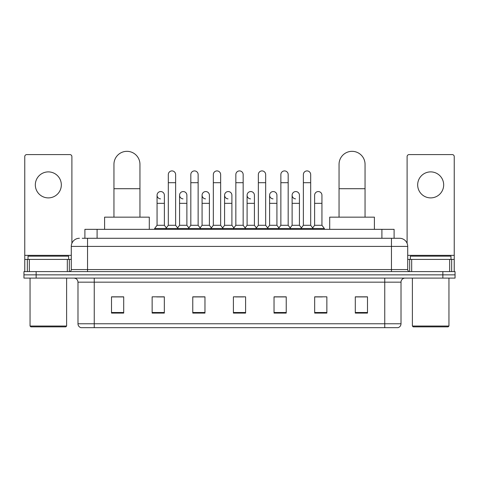 <?xml version="1.0" encoding="UTF-8"?>
<svg xmlns="http://www.w3.org/2000/svg" width="479" height="479" viewBox="0 0 479 479"><rect width="100%" height="100%" fill="white"/><g stroke="black" fill="none" stroke-linecap="round" stroke-linejoin="round"><path stroke-width="0.72" d="M84.903 238.279L84.903 229.339L394.097 229.339L394.097 238.279M82.442 238.279L399.588 238.279A8.125 8.125 0 0 1 407.713 246.41L407.713 269.569C407.821 270.791 408.503 271.467 409.749 271.599M82.256 238.279L87.537 238.279L87.537 246.41L71.287 246.41L71.287 269.569A2.03 2.03 0 0 1 69.251 271.599M79.412 238.279A8.125 8.125 0 0 0 71.287 246.41M36.141 271.599L23.95 271.599L23.95 274.85L36.141 274.85L23.95 274.85L23.95 278.101L36.141 278.101L36.141 274.85L442.859 274.85L36.141 274.85L36.141 271.599L442.859 271.599L442.859 274.85L455.05 274.85L442.859 274.85L442.859 278.101L36.141 278.101M442.859 278.101L455.05 278.101L455.05 271.599L442.859 271.599M407.713 246.41L391.463 246.41L391.463 238.279L399.588 238.279M401.013 323.768C400.899 325.714 399.923 327.019 398.085 327.672L384.757 327.672L384.757 323.768L401.013 323.768L401.013 282.161A4.066 4.066 0 0 1 405.072 278.101M384.757 327.672L80.915 327.672A4.066 4.066 0 0 1 77.987 323.768L77.987 282.161C77.748 279.694 76.395 278.341 73.928 278.101M367.489 313.08L367.489 296.83L355.298 296.83L355.298 313.08L367.489 313.08M326.858 313.08L326.858 296.83L314.667 296.83L314.667 313.08L326.858 313.08M286.226 313.08L286.226 296.83L274.036 296.83L274.036 313.08L286.226 313.08M123.702 313.08L123.702 296.83L111.511 296.83L111.511 313.08L123.702 313.08M164.333 313.08L164.333 296.83L152.142 296.83L152.142 313.08L164.333 313.08M204.964 313.08L204.964 296.83L192.774 296.83L192.774 313.08L204.964 313.08M245.595 313.08L245.595 296.83L233.405 296.83L233.405 313.08L245.595 313.08M314.667 296.914L322.349 296.914M355.298 296.914L366.674 296.914M201.671 296.914L198.546 296.914M156.651 296.914L164.333 296.914M112.325 296.914L123.702 296.914M280.454 296.914L277.329 296.914M235.434 296.914L243.566 296.914M204.964 296.914L192.774 296.914M286.226 296.914L274.036 296.914M48.331 171.889A13.005 13.005 0 0 0 35.326 184.894A13.005 13.005 0 0 0 48.331 197.893A13.005 13.005 0 0 0 61.33 184.894A13.005 13.005 0 0 0 48.331 171.889M67.323 271.599L67.323 259.408L29.333 259.408L29.333 271.599M71.898 243.32L71.898 156.609A2.03 2.03 0 0 0 69.862 154.579L26.794 154.579A2.03 2.03 0 0 0 24.764 156.609L24.764 259.408L29.333 259.408M67.323 259.408L71.287 259.408M24.764 271.599L24.764 259.408M65.803 326.858L30.86 326.858L30.045 326.043L66.611 326.043L65.803 326.858M30.045 278.101L30.045 326.043M66.611 278.101L66.611 326.043M68.647 259.408L68.647 256.157L28.016 256.157L28.016 259.408M113.948 217.155L113.948 164.333A13.005 13.005 0 0 1 126.953 151.328A13.005 13.005 0 0 1 139.952 164.333A13.005 13.005 0 0 0 126.953 151.328M139.952 217.155L139.952 164.333M149.298 229.339L149.298 217.155L104.602 217.155L104.602 229.339M339.048 217.155L339.048 164.333A13.005 13.005 0 0 1 352.047 151.328A13.005 13.005 0 0 1 365.052 164.333A13.005 13.005 0 0 0 352.047 151.328M365.052 217.155L365.052 164.333M374.398 229.339L374.398 217.155L329.702 217.155L329.702 229.339M168.315 182.697L175.625 182.697L175.625 225.28L168.315 225.28L168.315 174.572A3.658 3.658 0 0 1 172.201 170.919A3.658 3.658 0 0 1 175.625 174.572A3.658 3.658 0 0 0 172.201 170.919M168.315 225.28L165.878 228.531L165.878 229.339M175.625 225.28L178.062 228.531L154.621 228.531L154.621 229.339M190.822 225.28L190.822 182.697L198.138 182.697L198.138 225.28L190.822 225.28L188.385 228.531L178.062 228.531L178.062 229.339M190.822 182.697L190.822 174.572A3.658 3.658 0 0 1 194.708 170.919A3.658 3.658 0 0 1 198.138 174.572A3.658 3.658 0 0 0 194.708 170.919M198.138 225.28L200.575 228.531L188.385 228.531L188.385 229.339M213.335 225.28L213.335 182.697L220.645 182.697L220.645 225.28L213.335 225.28L210.898 228.531L200.575 228.531L200.575 229.339M213.335 182.697L213.335 174.572A3.658 3.658 0 0 1 217.221 170.919A3.658 3.658 0 0 1 220.645 174.572A3.658 3.658 0 0 0 217.221 170.919M220.645 225.28L223.082 228.531L210.898 228.531L210.898 229.339M235.842 225.28L235.842 182.697L243.158 182.697L243.158 225.28L235.842 225.28L233.405 228.531L223.082 228.531L223.082 229.339M235.842 182.697L235.842 174.572A3.658 3.658 0 0 1 239.728 170.919A3.658 3.658 0 0 1 243.158 174.572A3.658 3.658 0 0 0 239.728 170.919M243.158 225.28L245.595 228.531L233.405 228.531L233.405 229.339M258.355 225.28L258.355 182.697L265.665 182.697L265.665 225.28L258.355 225.28L255.918 228.531L245.595 228.531L245.595 229.339M258.355 182.697L258.355 174.572A3.658 3.658 0 0 1 262.241 170.919A3.658 3.658 0 0 1 265.665 174.572A3.658 3.658 0 0 0 262.241 170.919M265.665 225.28L268.102 228.531L255.918 228.531L255.918 229.339M280.862 225.28L280.862 182.697L288.178 182.697L288.178 225.28L280.862 225.28L278.425 228.531L268.102 228.531L268.102 229.339M280.862 182.697L280.862 174.572A3.658 3.658 0 0 1 284.748 170.919A3.658 3.658 0 0 1 288.178 174.572A3.658 3.658 0 0 0 284.748 170.919M288.178 225.28L290.615 228.531L278.425 228.531L278.425 229.339M303.375 225.28L303.375 182.697L310.685 182.697L310.685 225.28L303.375 225.28L300.938 228.531L290.615 228.531L290.615 229.339M303.375 182.697L303.375 174.572A3.658 3.658 0 0 1 307.261 170.919A3.658 3.658 0 0 1 310.685 174.572A3.658 3.658 0 0 0 307.261 170.919M310.685 225.28L313.122 228.531L300.938 228.531L300.938 229.339M321.942 225.28L321.942 203.336L314.625 203.336L314.625 225.28L321.942 225.28L324.379 228.531L313.122 228.531L313.122 229.339M160.483 198.863A3.658 3.658 0 0 1 157.058 195.21A3.658 3.658 0 0 1 160.944 191.564A3.658 3.658 0 0 1 164.375 195.21L164.375 203.336L157.058 203.336L157.058 195.21M164.375 203.336L164.375 225.28L157.058 225.28L157.058 203.336M157.058 225.28L154.621 228.531M164.375 225.28L166.345 227.908M182.996 198.863A3.658 3.658 0 0 1 179.571 195.21A3.658 3.658 0 0 1 183.457 191.564A3.658 3.658 0 0 1 186.882 195.21L186.882 203.336L179.571 203.336L179.571 195.21M186.882 203.336L186.882 225.28L179.571 225.28L179.571 203.336M179.571 225.28L177.595 227.908M186.882 225.28L188.852 227.908M205.503 198.863A3.658 3.658 0 0 1 202.078 195.21A3.658 3.658 0 0 1 205.964 191.564A3.658 3.658 0 0 1 209.395 195.21L209.395 203.336L202.078 203.336L202.078 195.21M209.395 203.336L209.395 225.28L202.078 225.28L202.078 203.336M202.078 225.28L200.108 227.908M209.395 225.28L211.365 227.908M228.016 198.863A3.658 3.658 0 0 1 224.591 195.21A3.658 3.658 0 0 1 228.477 191.564A3.658 3.658 0 0 1 231.902 195.21L231.902 203.336L224.591 203.336L224.591 195.21M231.902 203.336L231.902 225.28L224.591 225.28L224.591 203.336M224.591 225.28L222.615 227.908M231.902 225.28L233.872 227.908M250.523 198.863A3.658 3.658 0 0 1 247.098 195.21A3.658 3.658 0 0 1 250.984 191.564A3.658 3.658 0 0 1 254.409 195.21L254.409 203.336L247.098 203.336L247.098 195.21M254.409 203.336L254.409 225.28L247.098 225.28L247.098 203.336M247.098 225.28L245.128 227.908M254.409 225.28L256.385 227.908M273.036 198.863A3.658 3.658 0 0 1 269.605 195.21A3.658 3.658 0 0 1 273.497 191.564A3.658 3.658 0 0 1 276.922 195.21L276.922 203.336L269.605 203.336L269.605 195.21M276.922 203.336L276.922 225.28L269.605 225.28L269.605 203.336M269.605 225.28L267.635 227.908M276.922 225.28L278.892 227.908M295.543 198.863A3.658 3.658 0 0 1 292.118 195.21A3.658 3.658 0 0 1 296.004 191.564A3.658 3.658 0 0 1 299.429 195.21L299.429 203.336L292.118 203.336L292.118 195.21M299.429 203.336L299.429 225.28L292.118 225.28L292.118 203.336M292.118 225.28L290.148 227.908M299.429 225.28L301.405 227.908M314.625 203.336L314.625 195.21A3.658 3.658 0 0 1 318.517 191.564A3.658 3.658 0 0 1 321.942 195.21L321.942 203.336M314.625 225.28L312.655 227.908M324.379 228.531L324.379 229.339M430.669 171.889A13.005 13.005 0 0 0 417.67 184.894A13.005 13.005 0 0 0 430.669 197.893A13.005 13.005 0 0 0 443.674 184.894A13.005 13.005 0 0 0 430.669 171.889M449.667 271.599L449.667 259.408L411.677 259.408L411.677 271.599M454.236 271.599L454.236 259.408L454.236 271.599M449.667 259.408L454.236 259.408L454.236 156.609A2.03 2.03 0 0 0 452.206 154.579L409.138 154.579A2.03 2.03 0 0 0 407.102 156.609L407.102 243.32M407.713 259.408L411.677 259.408M448.14 326.858L413.197 326.858L412.389 326.043L448.955 326.043L448.14 326.858M412.389 278.101L412.389 326.043M448.955 278.101L448.955 326.043M450.984 259.408L450.984 256.157L410.353 256.157L410.353 259.408M97.093 238.279L97.093 229.339M381.907 238.279L381.907 229.339M87.537 271.599L87.537 269.569L407.713 269.569M71.287 269.569L87.537 269.569L87.537 246.41L391.463 246.41L391.463 271.599M384.757 278.101L384.757 282.161L77.987 282.161M401.013 282.161L384.757 282.161L384.757 323.768L94.243 323.768L94.243 327.672M77.987 323.768L94.243 323.768L94.243 278.101M245.595 312.518L233.405 312.518M204.964 312.518L192.774 312.518M164.333 312.518L152.142 312.518M123.702 312.518L111.511 312.518M286.226 312.518L274.036 312.518M326.858 312.518L314.667 312.518M367.489 312.518L355.298 312.518M71.287 255.349L24.764 255.349M69.323 259.408L69.323 271.599M24.794 259.408L24.794 271.599M27.333 271.599L27.333 259.408M113.948 188.708L139.952 188.708M339.048 188.708L365.052 188.708M454.236 255.349L407.713 255.349M454.206 271.599L454.206 259.408M451.667 259.408L451.667 271.599M409.677 271.599L409.677 259.408M175.625 182.697L175.625 174.572M198.138 182.697L198.138 174.572M220.645 182.697L220.645 174.572M243.158 182.697L243.158 174.572M265.665 182.697L265.665 174.572M288.178 182.697L288.178 174.572M310.685 182.697L310.685 174.572"/></g></svg>
